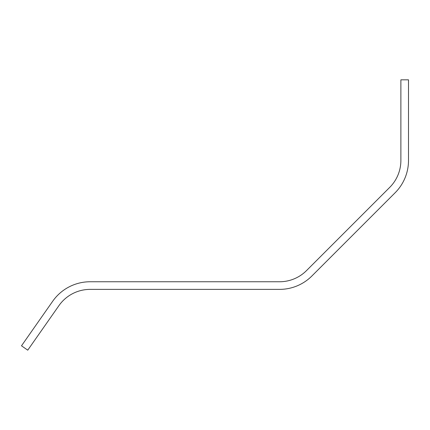 <?xml version="1.0" encoding="UTF-8"?>
<svg xmlns="http://www.w3.org/2000/svg" width="430" height="430" viewBox="0 0 430 430"><rect width="100%" height="100%" fill="white"/><g stroke="black" fill="none" stroke-linecap="round" stroke-linejoin="round"><path stroke-width="0.64" d="M400.878 160.444A38.098 38.098 0 0 1 389.72 187.383L306.509 270.599A38.098 38.098 0 0 1 279.57 281.757L90.144 281.757A45.72 45.72 0 0 0 52.691 301.253L21.5 345.801L27.74 350.171L58.937 305.623A38.098 38.098 0 0 1 90.144 289.379L279.57 289.379A45.72 45.72 0 0 0 311.895 275.985L395.111 192.774A45.72 45.72 0 0 0 408.5 160.444L408.5 79.829L400.878 79.829L400.878 160.444"/></g></svg>
